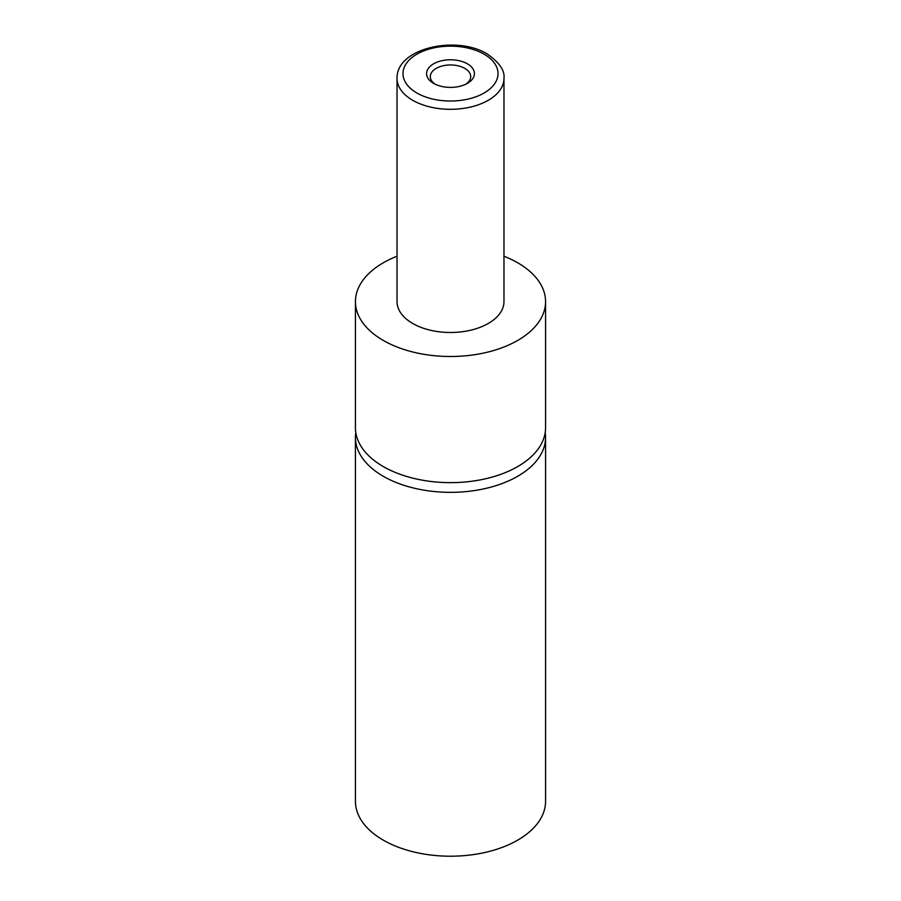 <?xml version="1.0" encoding="UTF-8"?>
<svg xmlns="http://www.w3.org/2000/svg" width="901" height="901" viewBox="0 0 901 901"><rect width="100%" height="100%" fill="white"/><g stroke="black" fill="none" stroke-linecap="round" stroke-linejoin="round"><path stroke-width="1.35" d="M545.195 432.604A95.067 54.893 180 0 1 545.567 437.458A95.067 54.893 180 0 1 486.878 488.162A95.067 54.893 180 0 1 383.274 476.269A95.067 54.893 180 0 1 355.433 437.458A95.067 54.893 180 0 1 355.805 432.604M467.416 63.825A23.922 13.808 0 0 0 433.584 63.825A23.922 13.808 0 0 0 433.584 83.354L433.584 83.354A23.922 13.808 0 0 0 467.416 83.354A23.922 13.808 0 0 0 467.416 63.825M465.986 84.108A20.205 11.668 0 0 0 470.705 76.619A20.205 11.668 0 0 0 464.781 68.375A20.205 11.668 0 0 0 442.774 65.841A20.205 11.668 0 0 0 430.295 76.619A20.205 11.668 0 0 0 435.014 84.108M503.974 78.432L503.974 301.61A53.474 30.871 180 0 1 470.964 330.138A53.474 30.871 180 0 1 412.681 323.448A53.474 30.871 180 0 1 397.026 301.61L397.026 78.432A53.474 30.871 180 0 0 412.681 100.27A53.474 30.871 180 0 0 470.964 106.96A53.474 30.871 180 0 0 503.974 78.432C504.988 70.593 499.357 62.417 487.081 53.88C456.638 35.094 396.226 47.866 397.026 78.432M503.974 256.233A95.067 54.893 180 0 1 517.726 262.799A95.067 54.893 180 0 1 545.567 301.61A95.067 54.893 180 0 1 486.878 352.325A95.067 54.893 180 0 1 383.274 340.42A95.067 54.893 180 0 1 355.433 301.61A95.067 54.893 180 0 1 397.026 256.233M545.567 301.61L545.567 427.75A95.067 54.893 180 0 1 486.878 478.465A95.067 54.893 180 0 1 383.274 466.56A95.067 54.893 180 0 1 355.433 427.75L355.433 301.61M545.567 437.458L545.567 801.327A95.067 54.893 180 0 1 486.878 852.031A95.067 54.893 180 0 1 383.274 840.137A95.067 54.893 180 0 1 355.433 801.327L355.433 437.458M416.893 92.994A47.539 27.447 0 0 0 484.107 92.994A47.539 27.447 0 0 0 484.107 54.184A47.539 27.447 0 0 0 416.893 54.184A47.539 27.447 0 0 0 416.893 92.994"/></g></svg>
